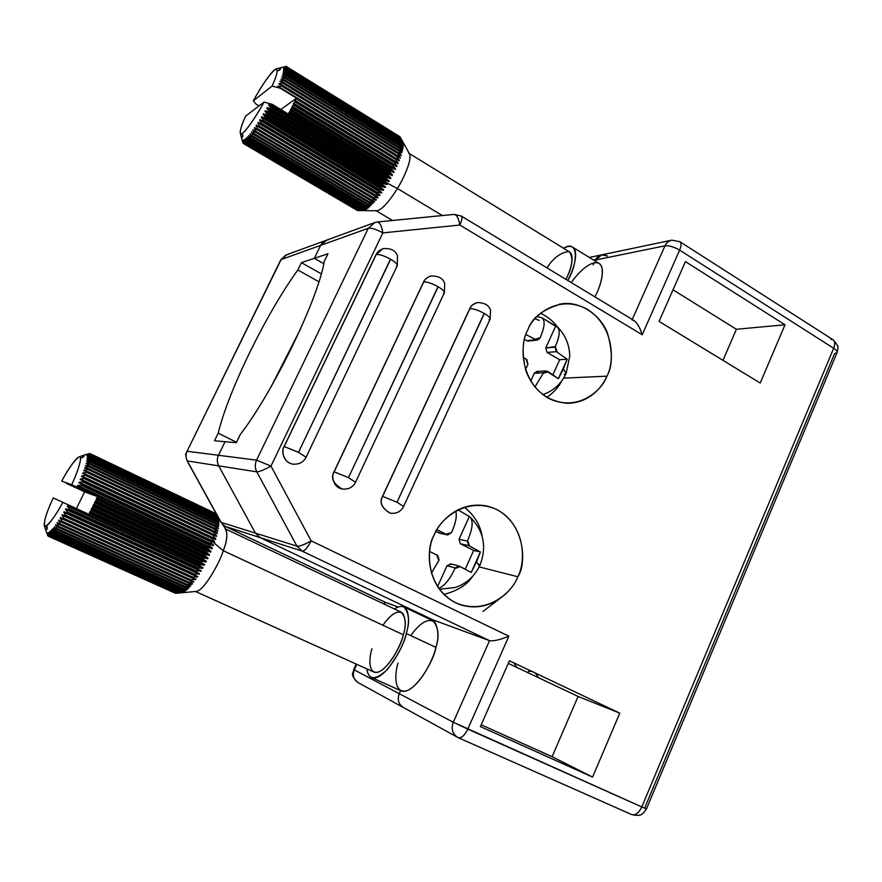 <?xml version="1.0" encoding="UTF-8"?>
<svg xmlns="http://www.w3.org/2000/svg" width="882" height="882" viewBox="0 0 882 882"><rect width="100%" height="100%" fill="white"/><g stroke="black" fill="none" stroke-linecap="round" stroke-linejoin="round"><path stroke-width="1.32" d="M679.636 250.113L642.195 334.752L459.842 225.031L382.865 232.892L270.972 466.104L311.159 540.853L508.87 636.198L467.78 729.105L641.798 806.953L833.666 348.258L679.636 250.113L833.666 348.258L641.798 806.953L453.282 722.248L489.532 640.663L302.14 551.107L260.168 537.623L255.427 533.114L218.681 465.861C216.917 462.388 216.84 458.861 218.449 455.277L225.064 441.706L218.449 455.277L256.563 460.15L368.301 228.273L320.618 245.383C322.349 242.087 325.006 240.202 328.6 239.717C325.006 240.202 322.349 242.087 320.618 245.383L314.312 258.327L320.618 245.383L368.301 228.273L256.563 460.15L218.449 455.277C216.84 458.861 216.917 462.388 218.681 465.861L255.427 533.114L296.947 546.145L256.805 471.848L218.681 465.861L256.805 471.848L296.947 546.145L255.427 533.114L260.168 537.623L432.687 619.737L260.168 537.623L302.14 551.107L489.532 640.663L432.687 619.737L489.532 640.663L453.282 722.248L399.259 693.682L400.637 690.628L399.259 693.682L453.282 722.248C451 728.708 452.4 733.725 457.482 737.297C452.4 733.725 451 728.708 453.282 722.248L467.78 729.105C464.638 735.445 461.484 738.311 458.331 737.727C461.484 738.311 464.638 735.445 467.78 729.105L508.87 636.198C499.862 639.847 493.424 641.335 489.532 640.663C493.424 641.335 499.862 639.847 508.87 636.198L311.159 540.853C307.675 547.656 304.665 551.074 302.14 551.107L296.947 546.145L302.14 551.107C304.665 551.074 307.675 547.656 311.159 540.853C304.533 544.646 299.803 546.41 296.947 546.145C299.803 546.41 304.533 544.646 311.159 540.853L270.972 466.104C264.214 469.841 259.495 471.76 256.805 471.848C254.876 468.011 254.799 464.108 256.563 460.15C254.799 464.108 254.876 468.011 256.805 471.848C259.495 471.76 264.214 469.841 270.972 466.104L256.563 460.15L270.972 466.104L382.865 232.892C376.305 229.32 371.454 227.776 368.301 228.273L375.015 222.451L377.276 221.988C379.822 222.319 381.685 225.957 382.865 232.892C381.685 225.957 379.822 222.319 377.276 221.988L453.866 214.414C456.7 214.701 458.695 218.24 459.842 225.031L642.195 334.752L679.636 250.113C681.422 245.924 681.477 243.112 679.813 241.679C681.477 243.112 681.422 245.924 679.636 250.113C674.013 246.872 669.129 245.439 664.984 245.813L595.306 260.047C598.283 254.953 602.318 253.619 607.411 256.034C602.318 253.619 598.283 254.953 595.306 260.047L594.92 260.896L595.306 260.047L664.984 245.813C666.296 242.826 668.567 240.94 671.797 240.169L679.813 241.679L671.797 240.169C668.567 240.94 666.296 242.826 664.984 245.813C669.129 245.439 674.013 246.872 679.636 250.113M785.002 324.785L760.218 383.042L659.074 321.401L685.446 261.612L785.002 324.785L736.382 329.273L722.986 360.352L736.382 329.273L785.002 324.785L685.446 261.612L659.074 321.401L760.218 383.042L785.002 324.785M606.904 376.173C602.351 390.142 577.699 413.074 547.788 397.936C518.892 380.087 520.082 342.833 527.734 330.144C532.519 315.701 558.383 293.397 587.644 309.439C615.625 327.861 614.081 363.66 606.904 376.173C612.604 366.228 612.803 351.907 607.5 333.22C600.818 315.05 580.224 301.126 562.198 303.772C543.312 308.843 531.824 317.641 527.734 330.144C522.287 339.614 521.692 353.23 525.948 370.98C533.5 390.439 547.193 401.2 567.016 403.272C589.606 403.195 602.406 386.856 606.904 376.173L563.664 378.135L606.904 376.173M592.583 777.075L480.403 726.603L509.432 660.772L619.781 713.152L592.583 777.075L552.11 756.712L481.208 724.772L552.11 756.712L592.583 777.075L619.781 713.152L578.085 696.449L552.11 756.712L578.085 696.449L619.781 713.152L509.432 660.772L480.403 726.603L592.583 777.075M517.789 576.729C513.026 591.271 487.096 616.275 455.553 602.748C425.08 586.387 426.271 548.262 434.308 534.812C439.324 519.752 466.556 495.331 497.393 509.84C526.896 526.863 525.33 563.499 517.789 576.729C527.921 563.036 524.636 513.522 485.155 505.695C457.736 501.527 439.324 522.155 434.308 534.812C425.223 548.185 425.532 592.153 460.558 604.798C490.932 614.015 513.092 590.135 517.789 576.729L479.147 566.894L517.789 576.729M293.298 464.197C282.703 462.796 281.204 449.853 284.081 446.524L376.096 254.567L382.722 248.779L376.228 254.523C377.121 252.009 379.514 250.036 383.372 248.603C379.514 250.036 377.121 252.009 376.228 254.523L284.081 446.524C281.336 449.82 282.516 462.311 292.824 464.13L293.298 464.197M342.47 489.069C332.47 487.327 331.345 475.056 334.013 471.793L423.581 281.997C424.474 279.429 426.888 277.444 430.813 276.033C426.888 277.444 424.474 279.429 423.581 281.997L423.724 281.964C424.65 279.274 427.197 277.257 431.375 275.912C427.197 277.257 424.65 279.274 423.724 281.964L334.013 471.793C330.541 478.121 333.242 483.854 342.106 489.003L342.47 489.069M390.351 513.225C381.741 508.208 379.128 502.586 382.512 496.334L469.731 308.656C470.646 305.922 473.215 303.893 477.427 302.592C473.215 303.893 470.646 305.922 469.731 308.656L469.885 308.634C470.823 305.789 473.502 303.75 477.923 302.515C473.502 303.75 470.823 305.789 469.885 308.634L382.512 496.334C379.161 502.42 381.685 508.032 390.053 513.17L390.351 513.225M323.76 263.674L314.312 258.327L328.005 253.74L324.234 261.502C318.27 298.689 273.663 391.167 240.235 434.583L236.299 442.698L225.064 441.706L236.299 442.698L240.235 434.583C273.663 391.167 318.27 298.689 324.234 261.502L328.005 253.74L314.312 258.327L323.76 263.674M403.78 707.717C398.631 704.641 397.12 699.966 399.259 693.682C397.154 699.536 398.455 704.101 403.14 707.397C398.455 704.101 397.154 699.536 399.259 693.682C397.12 699.966 398.631 704.641 403.78 707.717L458.331 737.727L631.821 814.637C635.547 815.53 638.866 812.961 641.798 806.953C638.866 812.961 635.547 815.53 631.821 814.637L631.821 814.637C642.438 816.633 641.28 813.755 643.386 813.105L646.484 808.882L641.798 806.953L646.484 808.882L837.084 352.557C837.36 351.323 836.224 349.9 833.666 348.258C836.224 349.9 837.36 351.323 837.084 352.557L834.592 353.605L644.731 807.901L646.484 808.882M432.345 620.487L432.687 619.737L432.345 620.487M632.251 319.46L664.984 245.813L632.251 319.46M483.027 611.369L498.793 599.407M472.598 576.398C466.931 584.987 457.328 590.995 443.789 594.402C457.328 590.995 466.931 584.987 472.598 576.398M464.406 507.194C474.384 515.331 480.271 524.966 482.068 536.091C480.271 524.966 474.384 515.331 464.406 507.194M508.275 663.385L578.085 696.449L508.275 663.385M561.614 381.145C558.824 386.933 553.907 392.347 546.84 397.385C553.907 392.347 558.824 386.933 561.614 381.145M540.468 313.231C547.314 316.362 553.025 320.971 557.578 327.068C553.025 320.971 547.314 316.362 540.468 313.231M673.01 289.803L736.382 329.273L673.01 289.803M292.824 464.13L292.934 464.141C299.119 464.549 303.507 462.234 306.098 457.218L397.286 265.669C397.407 264.104 395.191 261.965 390.638 259.264L298.48 452.334L306.098 457.218L298.314 452.245L284.191 446.535C281.446 449.831 282.615 462.322 292.934 464.141L293.684 464.241L292.934 464.141C282.615 462.322 281.446 449.831 284.191 446.535L376.228 254.523L284.191 446.535L298.48 452.334L390.483 259.165C384.089 255.714 379.348 254.17 376.228 254.523C379.348 254.17 384.089 255.714 390.483 259.165L390.638 259.264C395.191 261.965 397.407 264.104 397.286 265.669L396.503 266.243M342.789 489.113L342.227 489.025C333.352 483.876 330.662 478.132 334.135 471.804L423.724 281.964L334.135 471.804L348.467 477.647L438.001 286.672C431.761 283.298 427.009 281.733 423.724 281.964C427.009 281.733 431.761 283.298 438.001 286.672L438.156 286.76C442.411 289.285 444.484 291.281 444.363 292.758L443.425 293.342M342.227 489.025C348.467 489.598 352.91 487.327 355.556 482.2L444.363 292.758C444.484 291.281 442.411 289.285 438.156 286.76L348.467 477.647L355.556 482.2L348.302 477.559L334.135 471.804C330.662 478.132 333.352 483.876 342.227 489.025L342.106 489.003M390.616 513.28L390.186 513.192C381.807 508.065 379.293 502.442 382.634 496.357L469.885 308.634L382.634 496.357L396.999 502.222L484.174 313.397C478.088 310.111 473.325 308.524 469.885 308.634C473.325 308.524 478.088 310.111 484.174 313.397L484.328 313.485C488.319 315.844 490.249 317.707 490.116 319.097L489.036 319.692M390.186 513.192C396.393 513.952 400.858 511.714 403.614 506.466L490.116 319.097C490.249 317.707 488.319 315.844 484.328 313.485L396.999 502.222L403.614 506.466L396.999 502.222L382.634 496.357C379.293 502.442 381.807 508.065 390.186 513.192L390.053 513.17M631.622 814.538L632.438 814.847M830.811 339.261L832.972 339.702C835.045 341.378 835.276 344.234 833.666 348.258C835.276 344.234 835.045 341.378 832.972 339.702L679.813 241.679M671.797 240.169L601.656 254.865L594.92 260.896L595.306 260.047L593.983 260.322L601.656 254.865L607.411 256.034M373.803 222.892L326.781 240.08L320.618 245.383L314.312 258.327L320.618 245.383L281.149 259.551L187.061 451.275L218.449 455.277C216.84 458.861 216.917 462.388 218.681 465.861L255.427 533.114L260.168 537.623L432.687 619.737L424.231 616.628L432.687 619.737L260.168 537.623L225.516 526.488L385.28 602.296L384.409 604.214L385.28 602.296L398.146 607.025L385.28 602.296L225.439 526.466L222.231 523.952L225.516 526.488L260.168 537.623L255.427 533.114L218.681 465.861L187.271 460.922L221.139 522.365L255.427 533.114L221.139 522.365L187.271 460.922L218.681 465.861C216.917 462.388 216.84 458.861 218.449 455.277L225.064 441.706L218.449 455.277L187.061 451.275L281.149 259.551L320.618 245.383L326.781 240.08L328.6 239.717M632.03 319.979C635.779 320.563 639.174 325.491 642.195 334.752C640.1 327.74 637.333 322.977 633.904 320.453L461.231 216.024C462.477 217.248 462.014 220.246 459.842 225.031C458.695 218.24 456.7 214.701 453.866 214.414L453.546 214.491M377.276 221.988L375.015 222.451L368.301 228.273C371.454 227.776 376.305 229.32 382.865 232.892L459.842 225.031C462.014 220.246 462.477 217.248 461.231 216.024L454.076 214.392M400.637 690.628L399.259 693.682L400.637 690.628M225.064 441.706L214.48 440.78L218.207 433.139C228.372 390.726 266.188 313.661 297.829 269.98L301.412 262.649L314.312 258.327L301.412 262.649L297.829 269.98C266.188 313.661 228.372 390.726 218.207 433.139L214.48 440.78L225.064 441.706M300.63 328.843L271.447 386.073L300.63 328.843M356.824 664.355L354.277 669.901L399.259 693.682L354.277 669.901C352.337 675.248 353.539 679.449 357.894 682.503C353.539 679.449 352.337 675.248 354.277 669.901L353.693 669.537L354.277 669.901L356.824 664.355M593.112 264.887L594.06 262.814M236.497 442.29L218.207 433.139L236.497 442.29M318.821 281.733L297.829 269.98L318.821 281.733M321.191 273.784L301.412 262.649L321.191 273.784M325.667 240.488L286.848 254.678L281.149 259.551L286.948 254.644L288.524 254.336M280.752 259.881L187.061 451.275C185.584 454.539 185.65 457.747 187.271 460.922C185.65 457.747 185.584 454.539 187.061 451.275L186.797 451.319C186.345 455.531 184.327 450.878 187.028 460.779L220.313 521.174M358.489 682.789L403.063 707.353M385.092 602.197L225.351 526.411M62.854 502.354C56.349 514.614 45.412 530.413 44.243 525.738C44.122 520.832 46.393 513.17 51.057 502.751C45.379 515.529 43.383 523.445 45.07 526.51C49.624 523.875 55.544 515.827 62.854 502.354L53.229 497.911L51.057 502.751L53.229 497.911L62.854 502.354M47.617 535.363L46.514 532.188L47.826 535.804L46.856 532.673L48.455 536.267L47.463 532.882L49.094 536.267L47.981 532.794L49.579 536.113L48.742 532.441L50.803 535.363L49.833 531.648L51.63 534.668L50.66 530.898L52.369 533.985L52.799 533.544L51.795 529.707L53.604 532.673L54.078 532.133L53.052 528.263L54.96 531.085L55.478 530.446L54.133 526.918L56.415 529.222L56.966 528.494L55.853 524.614L57.98 527.105L58.565 526.278L57.385 522.431L59.623 524.746L60.23 523.842L58.984 520.027L61.332 522.166L61.972 521.185L60.649 517.436L63.118 519.377L63.769 518.318L62.357 514.669L64.937 516.4L65.599 515.286L64.099 511.736L66.789 513.258L67.462 512.089L65.511 509.289L65.863 508.671L68.664 509.972L69.336 508.771L67.286 506.125L67.627 505.496L70.538 506.588L70.836 506.036L70.538 506.588L199.597 565.902L200.247 564.712L89.369 513.688L88.994 514.382L70.836 506.036L88.994 514.382L76.425 508.583L84.595 491.858L66.216 483.292L84.595 491.858L97.803 496.731L97.56 497.25L207.976 548.67L208.505 547.424L80.075 487.559L79.722 488.308L97.803 496.731L71.729 484.692C76.921 473.601 82.632 457.604 79.689 456.832C76.558 456.435 67.208 470.867 61.696 481.109L71.729 484.692L61.696 481.109C68.046 469.191 73.768 461.143 78.873 456.942C83.558 454.803 77.384 472.774 71.729 484.692L79.722 488.308L80.075 487.559L208.505 547.424L207.976 548.67L210.974 551.526L210.688 552.176L207.016 550.897L96.502 499.521L95.895 500.8L206.454 552.154L207.016 550.897L206.454 552.154L209.519 554.811L209.221 555.462L205.44 554.392L94.804 503.093L94.165 504.372L204.845 555.649L205.44 554.392L204.845 555.649L207.987 558.097L207.678 558.747L203.775 557.876L93.029 506.654L92.378 507.933L203.158 559.122L203.775 557.876L203.158 559.122L206.388 561.36L206.057 561.999L202.044 561.327L91.221 510.204L90.548 511.461L201.405 562.551L202.044 561.327L201.405 562.551L204.723 564.568L204.392 565.197L200.247 564.712L199.597 565.902L203.014 567.71L202.673 568.317L198.417 568.008L69.336 508.771L68.664 509.972L197.755 569.166L198.417 568.008L197.755 569.166L201.272 570.753L196.565 571.183L67.462 512.089L66.789 513.258L195.881 572.297L196.565 571.183L195.881 572.297L199.508 573.675L194.679 574.226L65.599 515.286L64.937 516.4L194.007 575.284L194.679 574.226L194.007 575.284L197.733 576.453L197.392 576.982L192.805 577.115L63.769 518.318L63.118 519.377L192.133 578.107L192.805 577.115L192.133 578.107L195.969 579.066L190.953 579.816L61.972 521.185L61.332 522.166L190.28 580.731L190.953 579.816L190.28 580.731L193.897 581.955L189.112 582.307L60.23 523.842L59.623 524.746L188.461 583.156L189.112 582.307L188.461 583.156L192.519 583.73L187.326 584.579L58.565 526.278L57.98 527.105L186.697 585.339L187.326 584.579L186.697 585.339L190.865 585.747L185.595 586.618L56.966 528.494L56.415 529.222L184.988 587.291L185.595 586.618L184.988 587.291L189.255 587.533L183.93 588.404L55.478 530.446L54.96 531.085L183.346 588.989L183.93 588.404L183.346 588.989L187.723 589.066L182.342 589.926L54.078 532.133L53.604 532.673L181.791 590.411L186.267 590.356L180.854 591.172L52.799 533.544L52.369 533.985L180.336 591.557L184.911 591.381L179.465 592.142L51.63 534.668L179.244 592.274L183.897 591.998L178.429 592.704L50.803 535.363L177.988 592.902L182.717 592.539L177.249 593.156L49.877 535.969L176.852 593.244L181.67 592.803L176.191 593.31L48.852 536.3L175.849 593.299L48.852 536.3L47.463 532.882L48.289 536.212L46.514 532.188L47.628 535.396M56.911 499.609L76.425 508.583L56.911 499.609M175.264 593.178L48.455 536.267L175.529 593.156M48.323 536.223L174.967 593.057M213.973 512.685L89.865 453.502L85.433 454.704L89.865 453.502L214.028 512.762M214.712 513.17L90.173 453.701L86.469 454.737L89.865 453.502L86.557 454.792L90.173 453.701L214.999 513.578M181.615 592.814L196.322 591.414C205.065 590.014 220.776 560.004 223.278 550.688L211.471 540.82L214.502 542.54L214.712 541.923L80.46 479.014L84.011 478.54L80.46 479.014L214.712 541.923L211.889 538.538L84.011 478.54L84.496 477.371L81.475 476.556L81.706 475.96L81.475 476.556L215.539 539.475L215.737 538.891L81.706 475.96L85.311 475.332L81.706 475.96L215.737 538.891L212.948 535.341L85.311 475.332L85.741 474.207L82.632 473.601L82.853 473.039L85.047 474.064L82.853 473.039L86.48 472.267L82.632 473.601L85.741 474.207L213.29 534.227L216.454 536.543L214.006 534.746L216.619 535.98L213.863 532.287L86.48 472.267L86.877 471.197L83.68 470.801L85.477 471.021L83.867 470.271L87.527 469.367L83.68 470.801L86.877 471.197L214.161 531.218L217.237 533.742L215.517 532.331L217.38 533.202L214.635 529.387L87.527 469.367L87.869 468.375L84.595 468.177L85.995 468.265L84.76 467.68L88.443 466.677L84.595 468.177L87.869 468.375L214.877 528.384L217.876 531.096L215.263 526.664L88.443 466.677L88.729 465.751L85.389 465.74L89.203 464.186L85.389 465.74L88.729 465.751L215.451 525.727L218.383 528.627L215.737 524.14L89.203 464.186L89.446 463.348L86.039 463.513L89.821 461.925L86.039 463.513L89.446 463.348L215.87 523.28L218.736 526.356L216.057 521.824L89.821 461.925L90.008 461.176L86.546 461.518L90.295 459.908L86.546 461.518L90.008 461.176L216.134 521.042L218.945 524.294L216.211 519.741L90.295 459.908L90.416 459.246L86.91 459.754L90.603 458.155L86.91 459.754L90.416 459.246L216.233 519.046L219.001 522.453L216.222 517.899L90.681 457.582L87.131 458.232L90.758 456.656L87.131 458.232L90.681 457.582L216.189 517.304L218.923 520.854L216.068 516.312L90.78 456.192L87.208 456.975L90.769 455.443L87.208 456.975L90.78 456.192L215.98 515.805L218.681 519.498L215.77 515L90.736 455.079L87.131 455.972L90.614 454.506L87.131 455.972L90.736 455.079L215.616 514.581L218.306 518.384L215.318 513.941L90.526 454.241L86.855 455.134L90.317 453.866L86.91 455.244L90.526 454.241L215.12 513.633L90.526 454.241L215.12 513.633L218.306 518.384L215.616 514.581L90.769 455.443L215.616 514.581L218.681 519.498L215.98 515.805L90.758 456.656L215.98 515.805L218.923 520.854L216.189 517.304L90.681 457.582L90.603 458.155L216.189 517.304L219.001 522.453L216.233 519.046L90.416 459.246L90.295 459.908L216.211 519.741L216.233 519.046L218.945 524.294L216.134 521.042L90.008 461.176L89.821 461.925L216.057 521.824L216.134 521.042L218.736 526.356L215.87 523.28L89.446 463.348L89.203 464.186L215.737 524.14L215.87 523.28L218.383 528.627L215.451 525.727L88.729 465.751L88.443 466.677L215.263 526.664L215.451 525.727L215.263 526.664L217.876 531.096L214.877 528.384L87.869 468.375L87.527 469.367L214.635 529.387L214.877 528.384L214.635 529.387L217.38 533.202L86.877 471.197L86.48 472.267L213.863 532.287L214.161 531.218L213.863 532.287L216.454 536.543L213.29 534.227L85.741 474.207L85.311 475.332L212.948 535.341L213.29 534.227L212.948 535.341L215.737 538.891L215.539 539.475L84.496 477.371L84.011 478.54L211.889 538.538L212.286 537.37L211.889 538.538L214.502 542.54L83.117 480.668L82.599 481.881L210.71 541.835L211.151 540.633L210.71 541.835L213.345 545.682L81.64 484.075L81.089 485.32L209.398 545.23L209.883 543.996L209.398 545.23L212.33 548.262L212.066 548.902L77.351 486.103L212.066 548.902L212.33 548.262L209.398 545.23L81.089 485.32L77.649 485.453L212.33 548.262L77.649 485.453L77.351 486.103L77.649 485.453L81.089 485.32L81.64 484.075L213.345 545.682L210.71 541.835L82.599 481.881L79.093 482.189L213.576 545.054L79.093 482.189L78.818 482.829L81.64 484.075L78.818 482.829L79.093 482.189L82.599 481.881L83.117 480.668L211.151 540.633L223.278 550.688C226.641 542.154 227.611 535.154 226.167 529.663L215.186 513.732M195.561 591.491L373.836 672.04C384.32 676.516 402.148 644.698 403.306 634.786C406.536 625.062 405.863 617.532 401.288 612.218L225.748 529.057M225.186 528.792C227.887 533.389 227.247 540.688 223.278 550.688L403.306 634.786L223.278 550.688C220.776 560.037 204.856 590.345 196.201 591.425M371.487 677.519L400.935 690.76C413.878 696.306 434.793 659.063 435.906 647.377L406.238 633.485C410.406 621.711 409.954 598.823 394.463 608.977C398.245 606.474 401.376 605.791 403.846 606.926C409.226 613.166 410.02 622.019 406.238 633.485C404.882 645.183 383.824 682.789 371.454 677.497C368.786 675.998 367.265 673.131 366.89 668.909C368.588 680.386 375.401 680.584 387.341 669.515C397.76 655.723 404.066 643.706 406.238 633.485L435.906 647.377C439.567 635.966 438.53 627.08 432.808 620.707L403.846 606.926M382.898 625.25C391.156 613.685 397.837 609.76 402.942 613.475C405.819 619.55 405.94 626.661 403.306 634.786C401.42 643.606 390.814 666.142 379.006 671.786C367.805 675.579 368.974 657.707 371.961 648.766M410.736 635.591C420.471 622.196 428.509 617.731 434.826 622.218C438.53 629.428 438.894 637.818 435.906 647.377C433.878 657.763 421.464 684.289 407.186 690.606C393.604 694.718 394.607 673.583 398.014 663.132M184.658 591.546L180.336 591.557L52.369 533.985L50.45 531.096L51.63 534.668L179.465 592.142L184.658 591.546M185.992 590.576L181.791 590.411L53.604 532.673L51.564 529.972L52.799 533.544L180.854 591.172L185.992 590.576M187.425 589.341L183.346 588.989L54.96 531.085L52.799 528.572L54.078 532.133L182.342 589.926L187.425 589.341M53.46 528.869L52.799 528.572L53.46 528.869M188.946 587.853L184.988 587.291L56.415 529.222L54.133 526.918L55.478 530.446L183.93 588.404L188.946 587.853M54.96 527.282L54.133 526.918L54.96 527.282M190.534 586.122L186.697 585.339L57.98 527.105L55.566 525.01L56.966 528.494L185.595 586.618L190.534 586.122M56.591 525.474L55.566 525.01L56.591 525.474M192.188 584.149L188.461 583.156L59.623 524.746L57.076 522.872L58.565 526.278L187.326 584.579L192.188 584.149M58.388 523.467L57.076 522.872L58.388 523.467M193.897 581.955L61.332 522.166L58.984 520.027L58.664 520.523L60.23 523.842L189.112 582.307L193.897 581.955M60.395 521.306L58.664 520.523L60.395 521.306M195.628 579.562L192.772 578.261L195.628 579.562L195.969 579.066L192.133 578.107L63.118 519.377L60.649 517.436L60.318 517.966L61.972 521.185L190.953 579.816L195.628 579.562M62.71 519.057L60.318 517.966L62.71 519.057M197.392 576.982L62.016 515.231L63.769 518.318L192.805 577.115L197.733 576.453L62.357 514.669L62.016 515.231L197.392 576.982M199.156 574.237L63.758 512.332L65.599 515.286L194.679 574.226L199.508 573.675L64.099 511.736L63.758 512.332L199.156 574.237M200.92 571.338L65.511 509.289L67.462 512.089L196.565 571.183L201.272 570.753L65.863 508.671L65.511 509.289L200.92 571.338M202.673 568.317L67.286 506.125L69.336 508.771L198.417 568.008L202.673 568.317L203.014 567.71L70.538 506.588L203.014 567.71L67.627 505.496L67.286 506.125L202.673 568.317M204.392 565.197L89.6 512.343L89.369 513.688L200.247 564.712L204.392 565.197L204.723 564.568L201.405 562.551L90.548 511.461L204.723 564.568L89.942 511.692L89.6 512.343L204.392 565.197M206.057 561.999L91.331 509.035L91.221 510.204L202.044 561.327L206.057 561.999L206.388 561.36L203.158 559.122L92.378 507.933L91.673 508.374L206.388 561.36L91.673 508.374L91.331 509.035L206.057 561.999M207.678 558.747L93.04 505.684L93.029 506.654L203.775 557.876L207.678 558.747L207.987 558.097L204.845 555.649L94.165 504.372L93.371 505.022L207.987 558.097L93.371 505.022L93.04 505.684L207.678 558.747M209.221 555.462L94.694 502.321L94.804 503.093L205.44 554.392L209.221 555.462L209.519 554.811L206.454 552.154L95.895 500.8L95.013 501.66L209.519 554.811L95.013 501.66L94.694 502.321L209.221 555.462M210.688 552.176L96.502 499.521L207.016 550.897L210.688 552.176L210.974 551.526L207.976 548.67L97.56 497.25L96.59 498.308L210.974 551.526L96.59 498.308L96.281 498.969L210.688 552.176M80.196 479.632L83.117 480.668L80.196 479.632L80.46 479.014L80.196 479.632M82.798 456.578L84.121 456.093M81.464 457.978L83.305 457.13M47.407 528.031L46.834 526.267M46.978 529.443L46.559 527.645M48.179 532.882L49.094 536.267L176.191 593.31L181.67 592.803L176.852 593.244L49.579 536.113L48.179 532.882M182.508 592.616L177.988 592.902L50.45 535.617L48.742 532.441L49.877 535.969L177.249 593.156L182.508 592.616M183.654 592.131L179.244 592.274L51.465 534.823L49.635 531.802L50.803 535.363L178.429 592.704L183.654 592.131M88.994 514.382L97.803 496.731L84.595 491.858L76.425 508.583L88.994 514.382M528.296 671.467C532.717 670.673 536.013 672.701 538.185 677.552M517.072 667.553L513.721 662.812M446.171 534.249L447.075 534.712L451.617 532.441L446.171 534.249L451.617 532.441C455.762 523.18 457.141 516.036 455.751 511.009C457.141 516.036 455.762 523.18 451.617 532.441L447.736 534.955L436.921 529.784M436.755 554.943L437.67 555.395L439.104 559.971L431.375 573.223L439.104 559.971L437.67 555.395L436.755 554.943L438.839 560.555L436.755 554.943L429.633 551.504M469.312 516.576L459.015 539.288L469.312 516.576L458.012 509.796L470.227 517.139C473.436 521.295 472.554 529.09 467.592 540.512L468.739 545.627L469.632 546.09L467.592 540.512L469.632 546.09L480.403 551.989L476.335 562.33L471.197 572.44L459.445 566.2L454.925 568.515L460.338 566.652L454.925 568.515C449.963 579.176 444.561 585.824 438.718 588.437C444.561 585.824 449.963 579.176 454.925 568.515L455.189 567.942L447.02 565.759L437.527 586.695L447.02 565.759L451.22 564.05M440.052 589.231L455.718 587.401C466.787 583.377 474.858 575.979 479.951 565.208L476.335 562.33L479.951 565.208L478.463 565.23L479.951 565.208C487.007 546.961 483.788 530.975 470.315 517.227M458.927 566.001L450.713 563.852L447.02 565.759L455.189 567.942L458.927 566.001L471.197 572.44L480.403 551.989L473.678 550.445L480.403 551.989L468.739 545.627L460.404 543.764L473.678 550.445L465.244 569.144L473.678 550.445L460.404 543.764L459.015 539.288L467.328 541.085L467.592 540.512M440.438 533.29L435.973 531.46L438.993 532.993L447.075 534.712L439.655 533.224L447.736 534.955M468.739 545.627L467.328 541.085L459.015 539.288L460.404 543.764L468.739 545.627M525.948 358.963L526.819 359.459L525.948 358.963L527.921 364.575L526.819 359.459L527.921 364.575L525.948 358.963L523.081 357.375M539.861 338.302L534.933 339.217L535.793 339.724L539.861 338.302L537.392 340.11L534.933 339.217L540.115 337.751C545.021 326.45 545.418 319.725 541.294 317.586C545.418 319.714 545.021 326.439 540.115 337.751L539.861 338.302M545.881 370.936L536.851 371.443L534.283 373.251L543.455 372.755L546.057 370.925L558.394 378.709L567.181 359.195L559.684 359.735L567.181 359.195L556.377 351.664L547.061 352.436L559.684 359.735L552.981 374.596L559.684 359.735L547.061 352.436L545.749 347.971L555.583 326.274L545.749 347.971L555.296 346.582C560.39 334.598 560.489 327.839 555.583 326.274L542.276 318.005L557.667 327.145C560.302 330.53 559.508 337.012 555.296 346.582L557.226 352.15L555.296 346.582L556.377 351.664L567.181 359.195L563.378 368.908L566.123 373.483L563.378 368.908L558.394 378.709L548.361 371.785L543.202 373.307L548.361 371.785L547.502 371.289L543.455 372.755L534.283 373.251L530.71 381.145L534.283 373.251L538.285 371.807M543.202 373.307L534.889 387.033L543.202 373.307M525.463 369.503L527.921 364.575L525.463 369.503M525.959 334.554L534.933 339.217M542.75 394.629C553.466 390.947 561.261 383.89 566.123 373.483L564.204 374.541M541.151 317.553L536.84 316.627M534.944 318.722L539.288 320.464M529.95 340.331L526.697 340.673L524.514 339.405L526.697 340.673L535.793 339.724L526.697 340.673L528.285 341.047L537.392 340.11M545.749 347.971L547.061 352.436L556.377 351.664L555.043 347.122L545.749 347.971M253.332 100.846L255.923 96.215L253.332 100.846L272.075 86.039C277.422 74.397 278.425 68.862 275.074 69.435C269.197 75.058 262.803 83.988 255.923 96.215C261.7 85.896 272.185 70.174 275.934 68.983C278.227 69.821 276.937 75.51 272.075 86.039L253.332 100.846L256.023 104.098L253.332 100.846M360.374 210.578L376.923 210.776C382.689 210.103 392.843 196.201 397.374 188.483L384.717 181.835L268.139 111.683L268.812 110.504L266.783 108.188L267.136 107.571L266.783 108.188L388.797 181.626L266.783 108.188L268.812 110.504L385.114 180.468L388.797 181.626L389.138 181.042L267.136 107.571L270.013 108.376L267.136 107.571L389.138 181.042L386.305 178.44L270.013 108.376L270.686 107.185L268.536 105.046L268.878 104.429L268.536 105.046L390.528 178.627L268.536 105.046L270.686 107.185L386.966 177.293L390.528 178.627L390.858 178.032L388.113 175.231L390.858 178.032L268.878 104.429L271.854 105.046L272.24 104.341L264.016 102.058C257.048 115.531 241.04 138.849 240.224 133.149C240.224 129.456 242.021 123.8 245.615 116.159L264.016 102.058L245.615 116.159C241.392 125.2 237.633 136.622 242.572 133.182C247.71 129.356 258.415 112.488 264.016 102.058L272.24 104.341L288.568 114.208L289.064 112.455L288.734 113.072L392.192 175.595L288.833 113.712L388.753 174.074L392.192 175.595L392.512 175L289.064 112.455L289.969 111.584L289.064 112.455L392.512 175L389.855 172.023L289.969 111.584L290.685 109.346L290.376 109.952L393.78 172.574L290.597 110.393L390.461 170.865L393.78 172.574L394.078 171.979L290.685 109.346L291.688 108.288L290.685 109.346L394.078 171.979L391.498 168.815L291.688 108.288L292.251 106.27L291.942 106.876L395.279 169.565L291.942 106.876L395.279 169.565L395.555 168.98L292.251 106.27L293.309 105.046L292.251 106.27L395.555 168.98L393.052 165.64L293.309 105.046L293.717 103.26L293.43 103.856L396.668 166.61L396.933 166.036L293.717 103.26L294.853 101.871L293.717 103.26L396.933 166.036L394.486 162.52L294.853 101.871L295.084 100.339L294.831 100.912L397.958 163.721L398.201 163.159L295.084 100.339L296.286 98.795L295.084 100.339L398.201 163.159L395.798 159.488L296.286 98.795L296.561 98.189L280.796 109.5L296.561 98.189L280.509 87.792L277.709 86.844L277.951 86.293L280.278 87.715L277.951 86.293L281.358 85.918L277.709 86.844L280.509 87.792L396.238 158.418L399.116 160.91L399.337 160.37L396.492 158.639L399.337 160.37L396.988 156.566L281.358 85.918L281.81 84.881L278.899 84.121L279.131 83.603L280.774 84.606L279.131 83.603L282.571 83.095L278.899 84.121L281.81 84.881L400.34 157.702L398.377 156.5L400.34 157.702L398.025 153.766L282.571 83.095L282.979 82.125L279.98 81.563L281.413 81.828L280.178 81.067L283.651 80.449L279.98 81.563L282.979 82.125L401.211 155.166L399.767 154.284L401.211 155.166L398.918 151.109L283.651 80.449L284.004 79.534L280.928 79.159L284.588 77.98L280.928 79.159L284.004 79.534L399.204 150.194L401.938 152.784L400.847 152.123L401.938 152.784L399.656 148.628L284.588 77.98L284.897 77.142L281.744 76.943L285.382 75.72L281.744 76.943L284.897 77.142L399.888 147.779L402.523 150.579L400.241 146.324L285.382 75.72L285.636 74.959L282.416 74.926L286.022 73.68L282.416 74.926L285.636 74.959L400.417 145.541L402.942 148.551L400.66 144.229L286.022 73.68L286.22 72.997L282.935 73.129L286.507 71.872L282.935 73.129L286.22 72.997L400.77 143.523L403.217 146.721L400.913 142.344L286.507 71.872L286.65 71.277L283.32 71.552L286.837 70.306L283.32 71.552L286.65 71.277L400.968 141.726L403.317 145.42L401.001 140.69L286.915 69.799L283.541 70.207L287.003 68.994L283.541 70.207L286.915 69.799L400.99 140.161L403.306 143.975L400.924 139.279L287.025 68.587L283.618 69.116L287.014 67.947L283.618 69.116L287.025 68.587L400.858 138.827L403.129 142.774L400.682 138.121L286.981 67.638L283.552 68.278L286.859 67.175L283.552 68.278L286.981 67.638L400.56 137.757L402.809 141.804L400.274 137.206L286.771 66.966L283.331 67.694L286 66.426L282.449 67.297L286.485 66.613L399.722 136.556L286.485 66.613L283.331 67.694L286.771 66.966L400.097 136.942L286.859 67.175L400.274 137.206L402.809 141.804L400.56 137.757L287.014 67.947L400.682 138.121L403.129 142.774L400.858 138.827L287.003 68.994L400.924 139.279L403.306 143.975L400.99 140.161L286.837 70.306L401.001 140.69L403.317 145.42L400.968 141.726L400.913 142.344L400.968 141.726L286.65 71.277L286.507 71.872L400.913 142.344L403.173 147.074L400.77 143.523L400.66 144.229L400.77 143.523L286.22 72.997L286.022 73.68L400.66 144.229L402.876 148.937L400.417 145.541L400.241 146.324L400.417 145.541L285.636 74.959L285.382 75.72L400.241 146.324L402.413 150.998L399.888 147.779L399.656 148.628L399.888 147.779L284.897 77.142L284.588 77.98L399.656 148.628L401.938 152.784L399.204 150.194L398.918 151.109L399.204 150.194L284.004 79.534L283.651 80.449L398.918 151.109L401.056 155.662L398.366 152.784L398.025 153.766L398.366 152.784L282.979 82.125L282.571 83.095L398.025 153.766L400.152 158.22L397.374 155.541L396.988 156.566L397.374 155.541L281.81 84.881L281.358 85.918L396.988 156.566L399.116 160.91L396.238 158.418L395.798 159.488L396.238 158.418L280.3 88.266L296.561 98.189L296.286 98.795L395.798 159.488L397.958 163.721L394.971 161.417L394.486 162.52L394.971 161.417L295.382 100.746L294.853 101.871L394.486 162.52L396.933 166.036L396.668 166.61L393.581 164.504L393.052 165.64L393.581 164.504L293.882 103.889L293.309 105.046L393.052 165.64L395.279 169.565L392.071 167.657L391.498 168.815L392.071 167.657L292.284 107.119L291.688 108.288L391.498 168.815L394.078 171.979L393.78 172.574L390.461 170.865L389.855 172.023L390.461 170.865L290.597 110.393L289.969 111.584L389.855 172.023L392.512 175L392.192 175.595L388.753 174.074L388.113 175.231L271.854 105.046L388.113 175.231L388.753 174.074L288.833 113.712L288.568 114.208L272.24 104.341L271.854 105.046L268.878 104.429L390.858 178.032L390.528 178.627L386.966 177.293L270.686 107.185L270.013 108.376L386.305 178.44L386.966 177.293L386.305 178.44L389.138 181.042L388.797 181.626L385.114 180.468L268.812 110.504L268.139 111.683L384.442 181.604L385.114 180.468L384.442 181.604L387.363 184.007L387.011 184.581L383.218 183.599L266.915 113.778L266.232 114.947L382.523 184.702L383.218 183.599L382.523 184.702L385.555 186.907L385.191 187.469L381.278 186.642L265.008 116.986L264.324 118.122L380.583 187.712L381.278 186.642L380.583 187.712L383.714 189.718L383.35 190.269L379.326 189.586L263.101 120.106L262.417 121.209L378.621 190.622L379.326 189.586L378.621 190.622L381.862 192.43L377.364 192.408L261.204 123.116L260.532 124.164L376.658 193.39L377.364 192.408L376.658 193.39L380.01 195.01L375.401 195.087L259.341 125.972L258.68 126.975L374.707 196.013L375.401 195.087L374.707 196.013L378.18 197.436L373.472 197.601L257.522 128.684L256.882 129.61L372.788 198.461L373.472 197.601L372.788 198.461L376.371 199.707L371.576 199.927L255.758 131.209L255.141 132.079L370.914 200.721L371.576 199.927L370.914 200.721L374.607 201.791L369.734 202.055L254.071 133.546L253.476 134.329L369.095 202.772L369.734 202.055L369.095 202.772L372.899 203.687L367.959 203.974L252.461 135.663L251.899 136.368L367.342 204.613L367.959 203.974L367.342 204.613L371.256 205.363L366.262 205.66L250.94 137.548L250.422 138.176L365.666 206.212L366.262 205.66L365.666 206.212L369.701 206.829L364.652 207.116L249.529 139.202L249.044 139.742L364.101 207.579L368.224 208.064L363.141 208.328L248.228 140.602L247.798 141.043L362.623 208.692L366.857 209.056L361.741 209.277L247.059 141.748L361.267 209.552L365.589 209.817L360.473 209.971L246.012 142.63L360.043 210.148L364.453 210.324L359.327 210.401L245.097 143.237L358.941 210.489L363.428 210.578L358.312 210.566L244.336 143.568L357.982 210.555L244.094 143.623L242.859 140.227L243.531 143.59L357.166 210.368L243.531 143.59L242.473 140.139L243.245 143.424L241.9 139.224L243.245 143.424L356.725 210.114L243.245 143.424L242.385 140.095L243.531 143.59L242.969 140.227L244.094 143.623L358.312 210.566L363.428 210.578L358.941 210.489L244.81 143.391L243.608 140.051L244.336 143.568L243.608 140.051L244.81 143.391L359.327 210.401L364.453 210.324L360.043 210.148L245.67 142.873L244.391 139.621L245.097 143.237L244.391 139.621L245.67 142.873L360.473 209.971L365.589 209.817L361.267 209.552L246.662 142.09L245.306 138.926L246.012 142.63L245.306 138.926L246.662 142.09L361.741 209.277L366.857 209.056L362.623 208.692L247.798 141.043L246.343 137.989L247.059 141.748L246.343 137.989L247.798 141.043L248.228 140.602L363.141 208.328L368.224 208.064L364.101 207.579L249.044 139.742L247.5 136.798L248.228 140.602L247.5 136.798L249.044 139.742L249.529 139.202L364.652 207.116L369.701 206.829L365.666 206.212L250.422 138.176L248.768 135.365L249.529 139.202L248.768 135.365L250.422 138.176L250.94 137.548L366.262 205.66L371.256 205.363L367.342 204.613L251.899 136.368L250.135 133.711L250.94 137.548L250.135 133.711L251.899 136.368L252.461 135.663L367.959 203.974L372.899 203.687L369.095 202.772L253.476 134.329L251.602 131.826L252.461 135.663L251.602 131.826L253.476 134.329L254.071 133.546L369.734 202.055L374.266 202.176L372.656 201.228L374.607 201.791L370.914 200.721L255.141 132.079L253.156 129.731L254.071 133.546L252.847 130.161L254.203 130.966L253.156 129.731L255.141 132.079L255.758 131.209L371.576 199.927L376.019 200.137L256.882 129.61L254.777 127.449L255.758 131.209L254.457 127.912L256.287 129.004L254.457 127.912L254.777 127.449L256.882 129.61L257.522 128.684L373.472 197.601L377.816 197.899L256.133 125.487L257.522 128.684L256.133 125.487L377.816 197.899L378.18 197.436L258.68 126.975L256.464 124.99L256.133 125.487L256.464 124.99L258.68 126.975L259.341 125.972L375.401 195.087L379.646 195.495L257.853 122.896L259.341 125.972L257.853 122.896L379.646 195.495L380.01 195.01L258.194 122.366L257.853 122.896L258.194 122.366L260.532 124.164L261.204 123.116L377.364 192.408L381.498 192.949L259.617 120.161L261.204 123.116L259.617 120.161L381.498 192.949L381.862 192.43L259.97 119.599L259.617 120.161L259.97 119.599L262.417 121.209L263.101 120.106L379.326 189.586L383.35 190.269L261.403 117.295L263.101 120.106L261.403 117.295L383.35 190.269L383.714 189.718L264.324 118.122L383.714 189.718L261.756 116.722L261.403 117.295L261.756 116.722L264.324 118.122L265.008 116.986L381.278 186.642L385.191 187.469L263.2 114.329L265.008 116.986L263.2 114.329L385.191 187.469L385.555 186.907L266.232 114.947L385.555 186.907L263.564 113.734L263.2 114.329L263.564 113.734L266.232 114.947L266.915 113.778L383.218 183.599L387.011 184.581L264.997 111.286L266.915 113.778L264.997 111.286L387.011 184.581L387.363 184.007L384.717 181.835L397.374 188.483C402.6 180.413 412.489 159.829 409.513 153.942L402.765 141.704M259.01 105.895L256.023 104.098L259.01 105.895M546.95 267.863C553.477 257.842 560.754 252.417 568.791 251.568C575.108 253.873 571.161 269.76 565.913 279.34C572.418 267.081 573.576 257.908 569.375 251.833L409.27 153.49M408.697 153.148C413.878 156.401 403.03 180.005 397.374 188.483L442.389 215.55L397.374 188.483C392.6 196.774 380.704 212.562 375.776 210.555M567.754 280.454C577.512 265.063 579.452 238.228 563.576 248.272C567.082 246.287 570.015 245.869 572.374 246.993C579.309 250.587 573.84 269.727 567.754 280.454M571.293 282.593C577.015 274.015 589.727 260.697 598.062 262.968C606.188 265.901 601.248 285.625 594.865 296.848C600.918 286.22 606.132 267.136 598.878 263.332L572.374 246.993M265.35 110.68L387.363 184.007L265.35 110.68L264.997 111.286L265.35 110.68L268.139 111.683L265.35 110.68M242.462 137.394L242.12 136.026M242.892 136.159L242.572 134.185M277.94 70.736L279.815 70.009M279.296 69.358L280.652 68.961M280.3 88.266L272.075 86.039L280.3 88.266M483.424 505.43L485.155 505.695M559.276 304.213L562.198 303.772M397.286 265.669L397.484 255.681C396.327 253.288 394.166 247.908 383.372 248.603L383.251 248.636M444.363 292.758L444.737 283.497C443.646 281.336 442.51 276.077 431.375 275.912L431.243 275.945M490.116 319.097L490.579 310.376C489.565 308.369 488.992 303.309 477.923 302.515L477.768 302.537M837.106 352.502L837.889 348.908C836.665 346.604 840.987 349.063 833.181 339.835M589.33 257.445L601.138 254.975M285.812 255.052L280.774 259.826M357.805 682.447C348.699 673.815 354.156 672.227 353.693 669.537L356.196 664.069M383.791 603.916L384.673 602.009M222.562 524.426L225.439 526.466M44.309 525.915L46.57 532.364M48.301 536.223L175 593.079M78.851 456.953L85.3 454.759M557.799 327.266C565.483 335.303 569.463 344.917 569.75 356.096L566.123 373.483M392.556 220.478L376.118 210.765M242.759 142.399L240.235 133.182M276.309 68.895L281.92 67.44"/></g></svg>
